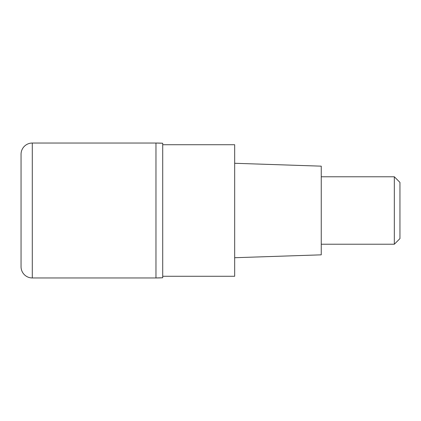 <?xml version="1.0" encoding="UTF-8"?>
<svg xmlns="http://www.w3.org/2000/svg" width="421" height="421" viewBox="0 0 421 421"><rect width="100%" height="100%" fill="white"/><g stroke="black" fill="none" stroke-linecap="round" stroke-linejoin="round"><path stroke-width="0.63" d="M155.97 143.04L32.291 143.04L32.291 277.96L155.97 277.96L155.97 143.04L155.97 277.96L162.716 277.755L162.716 143.245A112.433 112.433 0 0 0 155.97 143.04L162.716 143.245M32.291 277.96A11.241 11.241 0 0 1 21.05 266.714L21.05 154.286A11.241 11.241 0 0 1 32.291 143.04M162.716 276.276L234.671 276.276L234.671 144.724L162.716 144.724M234.671 257.72L321.249 254.837L321.249 166.163L234.671 163.28M321.249 244.227L394.33 244.227L394.33 176.773L321.249 176.773M394.33 176.773L399.95 182.393L399.95 238.607L394.33 244.227M162.716 277.755A112.433 112.433 180 0 1 155.97 277.96L162.716 277.755"/></g></svg>
